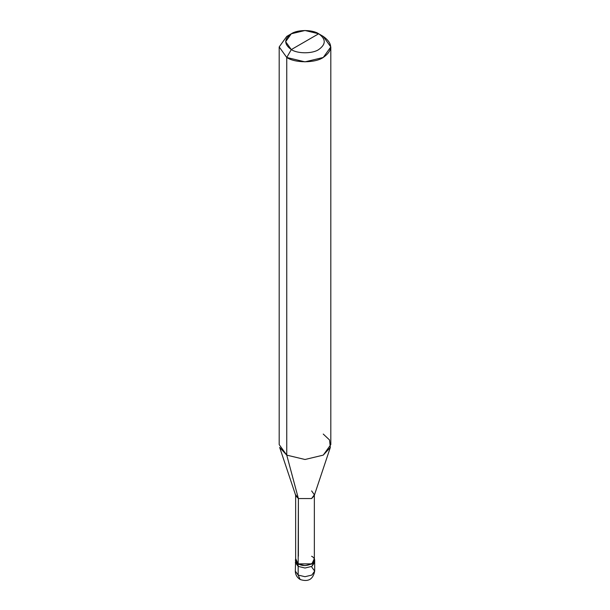 <?xml version="1.0" encoding="UTF-8"?>
<svg xmlns="http://www.w3.org/2000/svg" width="610" height="610" viewBox="0 0 610 610"><rect width="100%" height="100%" fill="white"/><g stroke="black" fill="none" stroke-linecap="round" stroke-linejoin="round"><path stroke-width="0.91" d="M295.324 560.056L298.16 564.006L295.644 558.623L295.324 571.12C295.4 574.696 297.017 577.487 300.158 579.5C308.241 582.161 313.082 579.37 314.676 571.12L311.84 575.07L305 576.709L298.16 575.07L298.16 566.377L295.324 562.428L298.16 566.377L305 568.017L311.84 566.377L314.455 561.238L311.84 566.377L305 568.017L298.16 566.377L298.16 575.07L300.158 579.5L298.16 575.07L295.324 571.12L298.16 575.07L305 576.709L311.84 575.07L314.676 571.12L311.84 567.17M298.16 566.377L295.545 561.238L298.16 566.377L305 568.017L311.84 566.377L314.676 562.428L311.84 566.377L305 568.017L298.16 566.377L298.16 564.006L298.16 566.377M298.381 556.236L298.381 498.553L286.753 455.129L286.753 57.477L305 61.846L323.247 57.477L330.811 46.94L323.247 36.409L318.687 33.771C326.068 39.04 326.068 44.309 318.687 49.578C312.526 53.84 297.474 53.84 291.313 49.578L318.687 33.771L305 30.5L291.313 33.771L285.64 41.678L291.313 49.578L286.753 57.477L286.753 455.129L298.381 498.553L298.16 564.006L305 565.645L311.84 564.006L314.676 560.056L314.356 558.623L311.84 564.006L305 565.645L298.16 564.006L295.644 560.056L295.644 494.733L298.381 498.553L295.812 495.755L279.662 447.42L286.753 455.129L279.189 444.599L279.189 46.94L286.753 57.477L279.189 46.947L286.753 36.409L279.189 46.94M291.313 49.578C283.932 44.309 283.932 39.04 291.313 33.771C297.474 29.509 312.526 29.509 318.687 33.771L291.313 49.578C297.474 53.84 312.526 53.84 318.687 49.578C326.068 44.309 326.068 39.04 318.687 33.771L323.247 36.409C333.09 43.432 333.09 50.455 323.247 57.477C315.034 63.166 294.965 63.166 286.753 57.477L291.313 49.578M330.811 46.94L330.811 444.599L323.247 455.129L305 459.498L286.753 455.129L305 459.498L323.247 455.129L330.338 447.42L314.188 495.755L311.618 498.553L298.381 498.553L311.618 498.553L314.356 494.733L314.356 560.056L311.618 563.876L298.381 563.876C306.555 569.008 320.509 560.948 311.618 556.236M314.356 494.733L311.618 490.913M330.338 447.42L329.53 439.962L323.247 434.061M314.676 571.12L314.676 560.056M286.753 36.409L291.313 33.771M323.247 36.409L318.687 33.771"/></g></svg>
